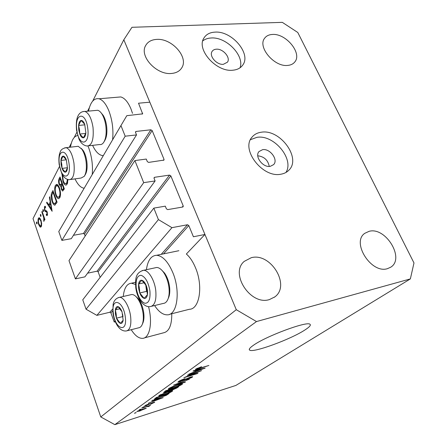 <?xml version="1.0" encoding="UTF-8"?>
<svg xmlns="http://www.w3.org/2000/svg" width="447" height="447" viewBox="0 0 447 447"><rect width="100%" height="100%" fill="white"/><g stroke="black" fill="none" stroke-linecap="round" stroke-linejoin="round"><path stroke-width="0.67" d="M134.899 160.568L143.694 182.655L75.398 278.872L68.989 260.618L134.899 160.568L146.281 159.065L147.303 161.602L148.616 162.401L163.993 160.093L164.027 159.361L152.17 130.585L150.89 129.798L136.095 131.435L135.536 131.776L135.525 132.441L136.525 134.916L125.188 136.195L120.953 125.568L126.808 115.678L142.627 113.851L138.525 103.207L149.829 102.195L204.938 234.479L186.354 254.013C189.953 257.142 193.02 261.774 195.562 267.898C203.346 286.097 199.524 309.313 189.399 309.274L169.726 314.258M120.953 125.568L58.769 231.535L61.882 240.391L125.188 136.195M136.525 134.916L71.308 238.676L61.882 240.391M150.89 129.798L83.444 233.502L73.425 235.301M83.444 233.502L84.477 234.105L85.176 236.044M204.938 234.479L193.411 236.759L188.802 225.545L187.477 224.752L171.939 227.663L158.406 219.594L153.835 208.112L165.301 206.162L166.373 208.816L167.709 209.615L182.683 207.028L183.141 206.76L183.214 205.916L170.838 175.889L169.536 175.101L154.64 177.286L154.114 177.599L154.075 178.364L155.115 180.946L84.896 276.866L75.398 278.872M155.115 180.946L143.694 182.655M169.536 175.101L97.088 271.195L87.595 273.178M97.088 271.195L98.139 271.804L100.156 277.363M153.835 208.112L82.756 299.808L86.059 309.218L158.406 219.594M171.939 227.663L96.87 315.364L86.059 309.218M112.655 309.073L109.839 312.246L96.87 315.364M109.839 312.246L110.906 312.855L114.231 322.041L115.075 321.13M115.337 321.767L114.231 322.041M154.601 305.547C158.73 311.844 163.004 314.945 167.424 314.839C177.208 315.012 180.666 291.489 172.944 272.921C168.201 261.774 162.769 255.896 156.651 255.287C151.131 255.606 147.717 260.405 146.409 269.692M171.777 313.738C171.844 325.243 169.095 331.601 163.529 332.808L144.286 337.926M148.51 306.614C152.824 322.421 149.728 338.061 142.71 338.351C138.855 338.552 135.028 335.675 131.228 329.713M116.896 97.262L120.785 96.938C124.668 98.033 128.054 102.011 130.949 108.867L132.502 113.326M88.506 111.119C90.456 102.072 93.948 97.96 98.983 98.77C102.732 99.899 106.034 103.95 108.9 110.923C112.353 120.221 113.583 129.853 112.588 139.822M74.99 178.884C77.683 184.51 80.622 187.606 83.807 188.165L84.198 188.198M92.233 174.514C93.015 165.491 91.836 156.59 88.696 147.812L87.986 146.063M257.768 155.802C264.166 156.573 267.999 160.115 269.256 166.424M270.273 166.34L273.631 164.613C278.554 159.814 269.982 148.253 262.601 149.672L259.036 151.533C254.287 156.383 262.97 167.882 270.273 166.34M280.867 174.213C284.169 173.66 286.851 172.302 288.924 170.139C301.596 158.171 280.101 128.904 261.406 132.206C257.461 132.714 254.349 134.351 252.069 137.106C240.452 149.359 262.646 178.241 280.867 174.213M285.946 172.464C294.534 159.082 273.922 134.329 256.93 137.341L250.46 139.676M232.686 70.224C237.234 69.844 240.592 68.117 242.766 65.05C251.493 53.824 231.892 30.72 215.035 32.128C209.917 32.391 206.229 34.341 203.966 37.967C195.998 49.366 216.247 72.241 232.686 70.224M240.045 67.793C244.716 55.691 226.316 36.732 211.219 37.989C207.833 38.151 205.017 39.118 202.765 40.895M304.882 329.998C309.609 326.958 311.274 325.014 309.877 324.176C306.569 321.142 266.172 336.15 253.583 345.168C249.845 347.744 248.543 349.398 249.666 350.135C253.158 353.108 290.667 339.357 304.882 329.998M287.605 65.424C290.762 65.173 293.159 64.016 294.791 61.96C302.44 53.31 285.968 33.212 272.396 34.458C268.898 34.642 266.295 35.922 264.585 38.291C257.383 47.058 274.285 67.084 287.605 65.424M387.437 268.669L390.739 267.194C405.217 258.545 385.593 226.556 369.093 231.328L364.819 233.3C351.13 242.207 371.194 274.039 387.437 268.669M269.362 299.596L274.799 296.914C290.958 285.426 270.631 252.214 251.231 257.718L244.274 261.355C229.501 273.335 250.471 305.765 269.362 299.596M171.469 73.459C176.308 73.04 179.767 71.123 181.834 67.709C188.779 57.182 171.788 38.129 156.718 39.392C151.365 39.71 147.639 41.839 145.532 45.773C139.274 56.439 156.768 75.185 171.469 73.459M223.332 64.323L227.462 62.172C230.853 57.669 223.019 48.533 216.37 49.192C214.404 49.321 212.979 50.075 212.085 51.455C208.816 55.981 216.75 65.083 223.332 64.323M410.357 278.917L256.494 321.561L236.279 309.698L123.825 39.766L131.954 27.295L282.314 22.35L297.78 32.48L413.983 262.948L410.357 278.917L235.865 385.443L114.84 424.65L100.776 416.945L33.017 218.633L59.49 166.48M67.966 179.532L67.234 184.041L65.782 185.108C64.72 184.924 63.776 183.711 62.943 181.46L61.954 173.944M55.383 185.393L56.702 184.393C57.713 184.55 58.624 185.734 59.445 187.936C60.703 191.919 60.826 195.166 59.814 197.675L58.507 198.647C57.479 198.485 56.551 197.272 55.73 195.021C54.5 191.104 54.389 187.896 55.383 185.393L57.842 185.041M49.734 196.747L52.137 211.291L46.605 202.759L46.924 202.15L48.689 204.866L50.193 202.01L49.41 197.373L49.734 196.747M36.453 222.042L37.012 222.477L36.922 223.981L36.514 223.427L36.453 222.042L36.743 221.997M236.279 309.698L100.776 416.945M123.825 39.766L92.691 101.089M89.372 107.626L87.556 111.208M76.873 132.251L74.252 137.413M71.364 143.101L69.212 147.337M40.995 220.22L41.677 223.679L41.28 226.618L40.576 227.171L39.979 226.875L38.693 224.584C37.883 221.93 37.794 219.829 38.414 218.276L39.152 217.683L40.995 220.22M40.37 214.515L40.945 214.94L40.845 216.488L40.431 215.929L40.37 214.515L40.677 214.465M41.828 211.945L42.107 211.403L44.94 219.572L44.655 220.103L44.242 218.901L43.851 221.483L43.7 217.577L41.828 211.945L42.269 211.872M42.884 209.677L43.471 210.107L43.359 211.671L42.946 211.113L42.884 209.677L43.203 209.626M47.209 212.018L47.365 215.303L46.957 215.571L46.348 215.258L46.298 214.186L47.013 214.292L46.929 212.604L46.589 212.007L45.13 211.431L44.577 210.369L44.437 206.693L45.024 206.263L45.493 206.52L45.572 207.648L44.801 207.671L44.851 209.783L45.203 210.414L46.656 210.945L47.209 212.018M52.143 201.519C50.902 197.708 50.818 194.736 51.891 192.601L52.953 190.562L57.087 202.195L54.713 205.184C53.757 204.933 52.897 203.715 52.143 201.519L52.634 201.446M59.054 178.834L60.038 176.945L64.334 188.857L62.647 191.098L61.379 189.405L60.893 186.092L60.446 186.192L59.105 184.387C58.412 182.063 58.395 180.208 59.054 178.834L60.641 178.616M198.11 371.954L187.315 375.234L201.547 370.63L187.276 376.402L197.982 373.139L197.289 373.625L183.857 377.726L198.01 371.703M180.353 381.772L177.895 382.196L178.426 381.554C179.929 380.553 182.141 379.581 185.069 378.654L179.934 381.112L179.56 381.559L180.957 381.319L190.433 377.078L192.691 376.681L192.188 377.29L186.293 379.877L190.623 377.776L191.009 377.341L189.729 377.564L184.494 380.106L180.253 381.514M184.812 382.408L173.604 385.091L189.327 379.235L175.52 384.353L185.483 381.939L184.812 382.408L184.706 382.129M168.72 388.532L172.548 386.627L177.666 384.8C180.292 383.962 181.929 383.621 182.566 383.783L182.097 384.392C179.789 385.75 176.777 387.001 173.067 388.13L168.988 389.158L168.279 389.108L168.72 388.532M159.149 395.416L167.832 391.796C170.441 390.952 172.061 390.611 172.687 390.762L172.251 391.315C170.044 392.617 167.122 393.824 163.485 394.947L159.467 395.981L158.735 395.941L159.149 395.416M155.092 399.92L151.784 400.775L152.36 400.356L163.194 397.634L148.426 403.183L153.22 401.255L155.008 399.691M136.128 412.715L134.391 413.274L136.067 412.536M256.494 321.561L114.84 424.65M140.101 410.972L136.782 411.491L142.772 409.033L146.214 408.245L140.04 410.787M140.844 409.34L139.084 409.899L140.777 409.156M145.744 406.977L141.615 408.083L150.572 405.233L148.622 406.06L149.656 405.893L148.594 406.507L145.677 406.787M144.375 406.809L142.599 407.373L144.303 406.619M146.677 405.546L144.711 405.943L145.018 405.569L149.225 403.725L146.281 405.183L146.99 405.239L153.042 402.54L154.718 402.216L150.594 404.278L153.092 403.01L153.332 402.753L152.678 402.87L146.605 405.351M159.11 398.093L154.271 399.205L156.394 397.461L169.089 393.483L166.379 395.299L159.031 397.886M166.088 392.041L163.479 392.567L165.803 390.695L178.761 386.672L176.917 387.968L172.089 390.108L166.005 391.812M196.524 370.328L193.003 371.15L193.735 370.619L205.212 368.049L188.774 374.189L194.16 372.016L196.524 370.328L196.406 370.021M195.808 369.054L201.631 366.685L197.401 368.591L197.73 368.786L208.883 365.467L198.881 368.775L195.445 369.524L195.808 369.054M145.834 408.217L145.957 408.558M144.711 408.955L142.263 409.396L137.922 411.251L144.711 408.955M148.382 405.926L148.594 406.507M154.26 402.216L154.394 402.591M159.512 398.802L156.377 399.59L154.869 400.663L161.624 398.238L159.434 398.579M154.696 400.199L154.869 400.663M166.239 394.913L166.379 395.299M167.033 394.355L157.316 397.405L155.869 398.601L159.696 397.685L165.01 395.684L166.954 394.148M156.159 397.629L156.338 398.104M172.028 390.717L172.251 391.315M159.238 395.349L159.467 395.981M170.771 391.784L171.095 391.365L167.212 392.226L160.361 395.332L164.105 394.522L170.771 391.784M160.534 394.612L160.657 394.941M169.938 390.192L170.05 390.488M176.638 387.577L172.793 388.773L171.235 389.996L175.632 388.287L176.559 387.359M171.223 389.963L171.022 389.426L171.24 389.924M171.279 389.242L166.725 390.656L165.127 391.93L170.162 390.041L171.201 389.019M165.345 391.024L165.53 391.516M181.845 383.738L182.097 384.392M168.748 388.51L168.988 389.158M180.582 384.861L180.934 384.403L177.012 385.253L169.944 388.477L173.727 387.683L180.582 384.861M170.134 387.705L170.262 388.052M179.795 380.738L179.934 381.112M191.953 376.687L192.188 377.29M184.376 379.799L184.494 380.106M204.396 368.233L204.519 368.54M201.217 369.267L197.892 370.01L195.987 371.368L203.458 368.719L201.217 369.267L201.1 368.971M197.775 369.714L197.892 370.01M195.786 370.854L195.987 371.368M197.267 368.244L197.401 368.591M77.677 135.536C74.073 136.134 71.665 140.023 70.458 147.192M103.335 155.59L102.095 155.511C98.564 154.718 95.395 151.337 92.596 145.359M123.266 296.478C124.132 288.108 126.847 283.689 131.424 283.208L135.502 284.437M37.162 223.321L36.514 223.427M41.264 226.657L39.979 226.875M39.129 224.511L38.693 224.584M39.805 218.047L38.414 218.276M38.962 224.064L40.409 226.026L40.945 225.623C41.415 224.416 41.342 222.785 40.722 220.74L39.33 218.823L38.755 219.259C38.28 220.444 38.347 222.042 38.962 224.064M41.627 225.512L40.945 225.623M41.141 220.667L40.722 220.74M41.096 215.817L40.431 215.929M44.683 218.829L44.242 218.901M44.337 220.203L43.655 220.321M44.337 220.114L43.851 220.192M44.219 217.488L43.7 217.577M43.627 211.001L42.946 211.113M47.46 215.08L46.348 215.258M47.583 214.197L47.013 214.292M47.365 212.532L46.929 212.604M47.17 211.912L46.589 212.007M46.818 211.163L45.13 211.431M45.097 210.286L44.577 210.369M45.493 206.525L44.437 206.693M47.259 202.659L46.605 202.759M49.807 204.692L48.689 204.866M50.617 201.943L50.193 202.01M49.835 197.311L49.41 197.373M49.254 205.737L51.377 209.006L50.444 203.491L49.254 205.737M51.796 208.939L51.377 209.006M50.869 203.424L50.444 203.491M56.344 201.575L53.064 192.339L51.802 195.255L52.45 200.949C53.042 202.664 53.718 203.614 54.467 203.798L56.344 201.575L56.842 201.502M53.562 192.266L53.064 192.339M56.406 203.446L54.914 203.681M56.244 194.948L55.73 195.021M56.048 194.434C56.696 196.205 57.423 197.149 58.227 197.267L59.367 196.49C60.211 194.462 60.133 191.813 59.127 188.55C58.468 186.785 57.736 185.851 56.931 185.74L55.819 186.567C54.975 188.578 55.048 191.204 56.048 194.434M60.278 196.356L59.367 196.49M59.63 188.478L59.127 188.55M61.949 189.327L61.379 189.405M61.485 186.008L60.893 186.092M59.669 184.309L59.105 184.387M63.105 189.081L63.558 188.248L62.183 184.421L61.96 184.84C61.34 185.656 61.25 186.963 61.697 188.774L62.418 189.729L63.105 189.081L64.307 188.908M64.089 188.17L63.558 188.248M62.709 184.348L62.183 184.421M61.524 183.616L61.742 183.203L60.149 178.789L59.686 179.677C59.054 180.538 58.97 181.901 59.429 183.773L60.356 184.929L61.524 183.616L62.401 183.488M62.267 183.125L61.742 183.203M62.099 184.577L60.786 184.762M60.68 178.716L60.149 178.789M63.491 181.381L62.943 181.46M62.491 174.922L63.278 180.834C63.932 182.6 64.675 183.549 65.508 183.683L66.765 182.834L67.402 179.376M67.721 182.7L66.765 182.834M78.728 129.842L79.778 134.05C80.846 136.676 82.047 137.933 83.388 137.827C84.701 137.497 85.533 135.866 85.874 132.943L84.69 124.193C83.595 121.534 82.371 120.293 81.03 120.472C79.728 120.886 78.918 122.539 78.605 125.445L78.728 129.842M79.493 129.719L79.778 134.05L83.388 137.827L85.874 132.943L84.69 124.193L81.03 120.472L78.605 125.445L79.493 129.719M101.078 112.789L103.223 115.393C104.894 118.215 106.028 121.763 106.621 126.043C107.341 132.586 106.665 137.531 104.587 140.872L104.196 141.526M88.992 145.783L99.608 144.537C101.111 144.811 102.441 144.135 103.603 142.509C105.9 138.816 106.649 133.329 105.844 126.06C105.185 121.305 103.927 117.36 102.078 114.231C100.692 111.996 99.234 110.672 97.709 110.269L95.524 110.47M84.852 124.814L78.605 125.445M85.729 133.407L79.778 134.05M138.581 288.343L139.738 292.953C140.973 296.026 142.437 297.819 144.118 298.35C145.783 298.641 146.879 297.434 147.415 294.729C147.828 291.869 147.443 288.823 146.253 285.599C144.973 282.482 143.487 280.699 141.8 280.247C140.151 280.04 139.078 281.286 138.581 283.985L138.581 288.343M139.47 288.404L139.738 292.953L144.118 298.35L147.415 294.729L146.253 285.599L141.8 280.247L138.581 283.985L139.47 288.404M161.741 270.128L164.574 273.095C167.161 276.833 168.826 281.409 169.564 286.834C170.022 290.79 169.793 294.148 168.877 296.903L168.279 298.311M151.701 306.251L163.211 303.446C165.401 303.278 167.055 301.647 168.178 298.557C169.195 295.501 169.447 291.779 168.938 287.382C168.111 281.353 166.267 276.263 163.401 272.117C161.171 269.094 158.936 267.546 156.701 267.479L154.925 267.859M145.728 284.75L146.571 291.371L147.348 292.31M144.225 282.716L138.581 283.985M146.571 291.371L139.738 292.953M115.382 313.872L116.444 318.158C117.561 321.041 118.852 322.773 120.327 323.354C121.78 323.717 122.718 322.678 123.154 320.242L122.037 311.827C120.886 308.899 119.578 307.178 118.097 306.664C116.661 306.374 115.739 307.447 115.337 309.883L115.382 313.872M116.181 313.956L116.444 318.158L120.327 323.354L123.154 320.242L122.037 311.827L118.097 306.664L115.337 309.883L116.181 313.956M135.955 296.551L138.123 298.518C140.984 302.116 142.856 306.899 143.733 312.855C144.213 316.822 143.984 320.069 143.051 322.589L142.716 323.354M127.35 330.707L138.609 327.813C140.202 327.64 141.442 326.45 142.325 324.243C143.358 321.449 143.61 317.845 143.074 313.442C142.096 306.821 140.023 301.513 136.855 297.518C135.1 295.478 133.413 294.472 131.792 294.506L130.569 294.791M122.556 313.995L122.975 316.672M120.031 308.76L115.337 309.883M122.897 316.571L116.444 318.158M61.105 164.474L62.072 168.413C63.044 170.905 64.117 172.162 65.307 172.184C66.469 171.994 67.184 170.581 67.458 167.938L66.329 159.847C65.335 157.322 64.245 156.081 63.055 156.126C61.904 156.383 61.2 157.825 60.954 160.451L61.105 164.474M61.792 164.395L62.072 168.413L65.307 172.184L67.458 167.938L66.329 159.847L63.055 156.126L60.954 160.451L61.792 164.395M81.17 148.32L82.986 150.237C84.863 153.019 86.142 156.746 86.824 161.423C87.523 167.407 86.986 171.849 85.209 174.755L84.712 175.587M70.693 179.482L81.142 178.023L84.265 176.33C86.232 173.118 86.824 168.189 86.047 161.54C85.288 156.344 83.868 152.203 81.784 149.125L78.214 146.286L76.61 146.476M66.29 159.78L60.954 160.451M67.458 167.709L62.072 168.413M142.638 113.214L142.04 114.181M136.095 131.435L135.502 132.385M152.17 130.585L84.477 234.105M164.027 159.361L163.261 160.423M154.64 177.286L154.014 178.146M170.838 175.889L98.139 271.804M183.214 205.916L182.214 207.106M187.477 224.752L161.211 254.349M188.802 225.545L163.529 253.874M112.722 310.821L110.906 312.855M150.522 403.535L150.633 403.831M167.295 394.042L167.502 394.6M176.671 387.32L176.917 387.968M171.486 388.929L171.715 389.538M186.164 378.816L186.276 379.112M43.219 214.61L42.778 214.677M53.02 192.433L51.891 192.601M56.981 201.893L56.099 202.027M76.867 130.2C78.823 147.085 90.244 145.571 87.718 128.099C85.528 110.487 74.202 113.382 76.867 130.2M82.969 111.577L84.964 111.443C88.836 113.063 91.523 118.382 93.015 127.401C93.948 139.43 91.959 145.633 87.053 146.007C82.097 145.336 79.678 140.716 78.985 139.028L76.549 130.295M136.24 287.829C137.71 296.182 140.542 301.317 144.744 303.239C148.801 303.424 150.522 299.294 149.913 290.846C148.348 282.169 145.437 276.989 141.168 275.313C137.207 275.458 135.564 279.626 136.24 287.829M142.079 270.586L143.649 270.284C148.477 270.066 154.567 280.034 155.752 290.444C156.579 300.267 154.746 305.653 150.253 306.603C143.498 307.776 136.938 297.819 135.765 287.6M113.337 313.258C115.13 329.327 127.686 333.719 125.277 316.839C123.238 300.004 110.755 296.886 113.337 313.258M118.382 297.59L119.483 297.356C123.718 296.925 129.451 306.608 130.63 316.521C131.463 325.22 130.038 330.037 126.361 330.964C119.165 331.819 114.253 322.153 112.946 313.012M59.457 164.641C61.356 180.253 71.447 179.839 69.045 163.68C66.944 147.426 56.942 149.024 59.457 164.641M73.939 163.094C74.889 173.648 73.33 179.174 69.268 179.683C65.301 179.554 62.597 175.57 61.792 173.62L59.188 164.658C58.574 159.199 58.903 155.003 60.177 152.064C60.831 149.723 62.837 148.264 66.195 147.689C69.827 149.091 72.408 154.226 73.939 163.094M64.714 147.834L78.214 146.286M178.884 250.706L156.651 255.287M120.785 96.938L98.983 98.77M288.438 170.631L288.924 170.139M242.335 65.631L242.766 65.05M294.791 61.96L294.489 62.323M274.799 296.914L274.307 297.289M181.834 67.709L181.398 68.402M249.297 349.247L249.666 350.135M144.839 408.787L144.722 408.452M137.916 411.229L137.805 410.916M148.119 406.362L148.002 406.049M146.08 405.384L145.951 405.027M155.858 398.568L155.645 397.998M171.095 391.365L170.927 390.924M160.339 395.265L160.166 394.802M180.934 384.403L180.756 383.934M169.916 388.404L169.731 387.918M179.538 381.498L179.342 380.978M191.009 377.341L190.858 376.955M197.216 368.775L197.054 368.345M135.514 282.297L131.424 283.208M40.582 225.998L41.565 225.836M39.33 218.823L40.286 218.667M46.868 214.437L47.583 214.32M45.873 211.783L47.047 211.599M45.147 207.43L45.549 207.369M54.713 205.184L55.076 205.128M54.774 203.748L56.372 203.502M58.507 198.647L58.954 198.58M58.68 197.2L60.11 196.982M56.931 185.74L58.266 185.55M60.446 186.192L60.77 186.142M62.563 189.707L63.988 189.5M60.58 184.896L62.038 184.689M65.782 185.108L66.296 185.036M66.005 183.616L67.514 183.399M97.709 110.269L84.964 111.443C82.103 111.392 79.94 112.605 78.471 115.086C76.582 117.974 75.94 123.042 76.549 130.284M103.223 115.393L102.078 114.231M168.877 296.903L168.178 298.557M156.701 267.479L143.649 270.284C134.96 272.664 135.385 279.777 135.754 287.488M164.574 273.095L163.401 272.117M143.051 322.589L142.325 324.243M131.792 294.506L119.483 297.356C114.661 298.423 113.393 302.748 113.108 304.407L112.935 312.917M138.123 298.518L136.855 297.518M82.986 150.237L81.784 149.125"/></g></svg>
